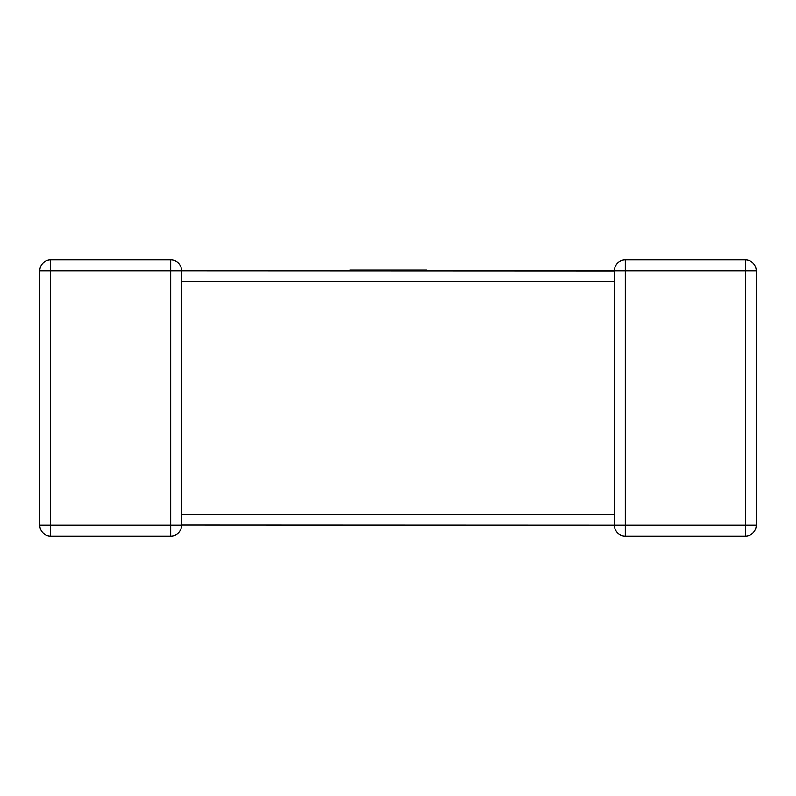 <?xml version="1.0" encoding="UTF-8"?>
<svg xmlns="http://www.w3.org/2000/svg" width="796" height="796" viewBox="0 0 796 796"><rect width="100%" height="100%" fill="white"/><g stroke="black" fill="none" stroke-linecap="round" stroke-linejoin="round"><path stroke-width="1.19" d="M614.413 515.171L614.413 270.809L426.656 270.809L426.656 270.063L349.862 270.063L349.862 270.809L181.588 270.809L181.588 280.829M614.413 281.675L181.588 281.675L181.588 525.191A10.865 10.865 0 0 1 170.722 536.056L50.665 536.056A10.865 10.865 0 0 1 39.8 525.191L39.8 270.809A10.865 10.865 0 0 1 50.665 259.944L170.722 259.944L50.665 259.944A10.865 10.865 0 0 0 39.8 270.809L50.665 270.809L50.665 525.191L170.722 525.191L170.722 270.809L50.665 270.809L50.665 259.944M756.2 525.191L745.335 525.191L745.335 270.809L625.278 270.809L625.278 525.191L745.335 525.191L745.335 536.056A10.865 10.865 0 0 0 756.2 525.191A10.865 10.865 0 0 1 745.335 536.056A10.865 10.865 0 0 0 756.2 525.191L756.2 270.809L756.2 525.191A10.865 10.865 0 0 1 745.335 536.056L625.278 536.056A10.865 10.865 0 0 1 614.413 525.191L614.413 514.325L181.588 514.325M170.722 259.944L170.722 270.809L181.588 270.809A10.865 10.865 0 0 0 170.722 259.944A10.865 10.865 0 0 1 181.588 270.809A10.865 10.865 0 0 0 170.722 259.944A10.865 10.865 0 0 1 181.588 270.809L614.413 270.958M625.278 259.944L745.335 259.944L625.278 259.944A10.865 10.865 0 0 0 614.413 270.809A10.865 10.865 0 0 1 625.278 259.944L625.278 270.809L614.413 270.809M614.413 525.191L625.278 525.191L625.278 536.056A10.865 10.865 0 0 1 614.413 525.191L181.588 525.042M756.2 270.809A10.865 10.865 0 0 0 745.335 259.944A10.865 10.865 0 0 1 756.2 270.809A10.865 10.865 0 0 0 745.335 259.944A10.865 10.865 0 0 1 756.2 270.809L745.335 270.809L745.335 259.944M39.8 525.191A10.865 10.865 0 0 0 50.665 536.056A10.865 10.865 0 0 1 39.8 525.191A10.865 10.865 0 0 0 50.665 536.056L50.665 525.191L39.8 525.191M349.862 270.809L426.656 270.809M181.588 525.191A10.865 10.865 0 0 1 170.722 536.056L170.722 525.191L181.588 525.191"/></g></svg>
